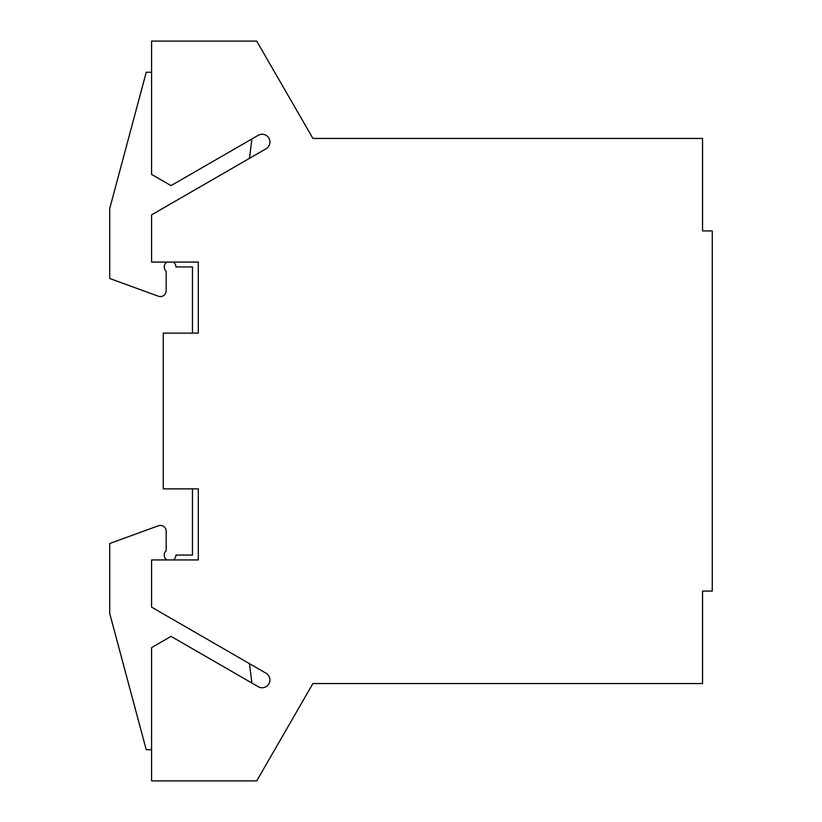 <?xml version="1.0" encoding="UTF-8"?>
<svg xmlns="http://www.w3.org/2000/svg" width="822" height="822" viewBox="0 0 822 822"><rect width="100%" height="100%" fill="white"/><g stroke="black" fill="none" stroke-linecap="round" stroke-linejoin="round"><path stroke-width="1.23" d="M151.587 41.1L151.587 174.387L171.048 185.628L258.262 135.281A7.788 7.788 0 0 1 268.897 138.137A7.788 7.788 0 0 1 266.051 148.772L151.587 214.861L151.587 262.064L198.308 262.064L198.308 333.126L163.259 333.126L163.259 488.874L198.308 488.874L198.308 559.936L151.587 559.936L151.587 607.139L266.051 673.228A7.788 7.788 0 0 1 268.897 683.863A7.788 7.788 0 0 1 258.262 686.719L171.048 636.372L151.587 647.613L151.587 780.9L256.711 780.9L312.915 683.555L702.543 683.555L702.543 591.08L712.273 591.08L712.273 230.92L702.543 230.92L702.543 138.445L312.915 138.445L256.711 41.1L151.587 41.1M166.845 262.064A5.836 5.836 0 0 0 166.188 271.291L166.188 290.711A5.836 5.836 0 0 1 158.348 296.208L109.727 278.504L109.727 208.531L146.244 72.254L151.587 72.254M258.262 135.281A7.788 7.788 0 0 1 268.897 138.137A7.788 7.788 0 0 1 266.051 148.772M173.308 262.064A5.836 5.836 0 0 1 175.918 266.934L192.471 266.934L192.471 333.126M173.308 559.936A5.836 5.836 0 0 0 175.918 555.066L192.471 555.066L192.471 488.874M151.587 749.746L146.244 749.746L109.727 613.469L109.727 543.496L158.348 525.792A5.836 5.836 0 0 1 166.188 531.289L166.188 550.709A5.836 5.836 0 0 0 166.845 559.936M312.915 683.555L512.723 683.555M249.487 663.673L251.912 683.051M109.727 543.496L158.348 525.792M166.188 271.291L166.188 290.711M251.912 138.949L249.487 158.327M512.723 138.445L312.915 138.445"/></g></svg>

